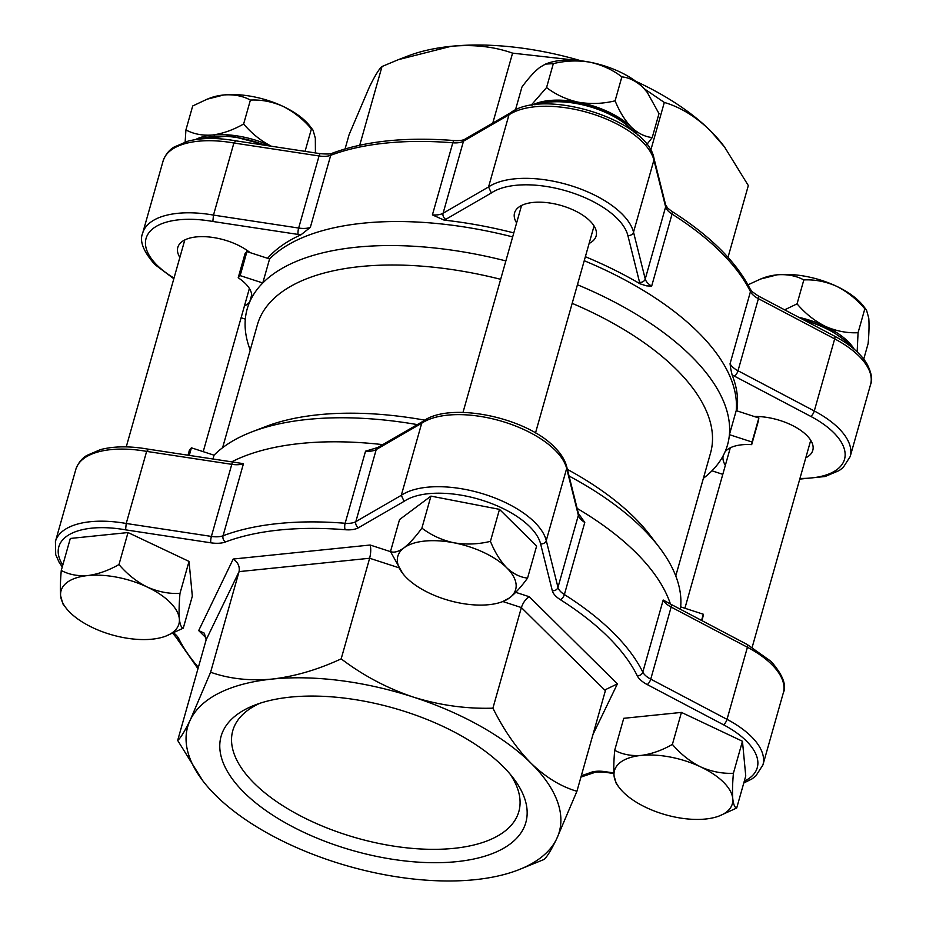 <?xml version="1.0" encoding="UTF-8"?>
<svg xmlns="http://www.w3.org/2000/svg" width="926" height="926" viewBox="0 0 926 926"><rect width="100%" height="100%" fill="white"/><g stroke="black" fill="none" stroke-linecap="round" stroke-linejoin="round"><path stroke-width="1.39" d="M505.862 260.924A249.603 116.803 -164.2 0 0 356.279 247.219A249.603 116.803 -164.2 0 0 262.776 282.974L240.147 275.624A273.158 127.823 -164.2 0 0 238.202 277.777A42.388 19.84 15.8 0 1 245.251 283.425A42.388 19.84 15.8 0 1 251.548 298.079A249.603 116.803 -164.2 0 0 249.731 301.853A249.603 116.803 -164.2 0 0 245.321 319.123A249.603 116.803 -164.2 0 0 250.24 350.051M500.665 279.316A235.482 110.182 -164.2 0 0 360.295 266.572A235.482 110.182 -164.2 0 0 257.382 324.795L222.599 447.709M240.147 275.624L246.941 251.594L269.582 258.944A249.603 116.803 -164.2 0 1 512.668 236.906A249.603 116.803 -164.2 0 0 363.073 223.189A249.603 116.803 -164.2 0 0 269.582 258.944L262.776 282.974A249.603 116.803 -164.2 0 0 251.548 298.079M424.86 420.161A235.482 110.182 -164.2 0 0 318.37 414.755A235.482 110.182 -164.2 0 0 265.704 426.562L251.722 431.944A249.603 116.803 -164.2 0 0 214.045 455.187L191.416 447.825L189.274 455.395M417.325 424.606A249.603 116.803 -164.2 0 0 307.548 419.432A249.603 116.803 -164.2 0 0 251.722 431.944M701.885 620.605L702.95 616.855A273.158 127.823 -164.2 0 0 703.32 614.239L680.679 606.877A249.603 116.803 -164.2 0 0 659.219 547.254A249.603 116.803 -164.2 0 0 569.05 476.022M670.412 604.007A249.603 116.803 -164.2 0 0 577.141 508.409A249.603 116.803 15.8 0 1 635.583 552.278A249.603 116.803 15.8 0 1 670.412 604.007M382.727 444.63A249.603 116.803 -164.2 0 0 300.742 443.461A249.603 116.803 -164.2 0 0 231.697 461.842A249.603 116.803 15.8 0 1 382.727 444.63M680.679 606.877L680.054 609.1M703.401 478.291A249.603 116.803 -164.2 0 0 711.955 470.813A249.603 116.803 -164.2 0 0 723.183 455.708A249.603 116.803 -164.2 0 0 725 451.934A42.388 19.84 15.8 0 1 751.68 444.642L758.475 420.612A273.158 127.823 -164.2 0 0 758.845 417.996L736.216 410.635A249.603 116.803 -164.2 0 0 584.237 260.715A249.603 116.803 -164.2 0 1 697.915 332.006A249.603 116.803 -164.2 0 1 736.216 410.635L729.41 434.664A249.603 116.803 -164.2 0 0 577.442 284.745M246.941 251.594A273.158 127.823 -164.2 0 0 244.996 253.747L238.202 277.777M251.733 294.769L249.731 301.853A42.388 19.84 15.8 0 1 244.429 305.974M212.968 459.007L214.045 455.187M659.219 547.254L650.133 535.344A235.482 110.182 -164.2 0 0 567.395 469.389M675.76 575.949L710.543 453.022A235.482 110.182 -164.2 0 0 572.175 303.346M725 451.934A249.603 116.803 -164.2 0 0 729.41 434.664L752.051 442.026L758.845 417.996M703.32 614.239L701.561 620.443M191.416 447.825A273.158 127.823 -164.2 0 0 189.471 449.978L187.99 455.21M751.68 444.642A273.158 127.823 -164.2 0 0 752.051 442.026M711.955 470.813L722.789 474.332M725.347 465.303A42.388 19.84 15.8 0 1 723.183 455.708M241.096 317.745L245.321 319.123M244.209 792.621A158.358 74.103 15.8 0 1 254.893 705.056A158.358 74.103 15.8 0 1 502.725 766.161A158.358 74.103 15.8 0 1 513.409 778.21A158.358 74.103 15.8 0 1 447.026 862.395A158.358 74.103 15.8 0 1 244.209 792.621M259.917 703.274A148.646 69.554 -164.2 0 0 233.097 729.607A148.646 69.554 -164.2 0 0 254.476 783.546A148.646 69.554 -164.2 0 0 408.412 848.019A148.646 69.554 -164.2 0 0 519.116 810.539A148.646 69.554 -164.2 0 0 510.064 774.055M744.296 781.197A75.353 35.257 -164.2 0 0 746.252 740.869A75.353 35.257 -164.2 0 0 723.472 724.757L647.193 684.545A23.544 11.019 15.8 0 1 637.25 675.76A244.904 114.593 -164.2 0 0 607.942 636.775A244.904 114.593 -164.2 0 0 560.323 599.666A23.544 11.019 15.8 0 1 552.301 590.684L540.599 543.863A75.353 35.257 -164.2 0 0 529.591 526.547A75.353 35.257 -164.2 0 0 404.106 501.336L401.294 495.317L421.7 423.24L423.228 421.191M663.19 600.025L670.922 604.284A4.711 1.725 117.8 0 1 671.142 607.051A18.844 8.82 15.8 0 1 663.19 600.025L642.794 672.114A18.844 8.82 -164.2 0 0 650.747 679.14L671.142 607.051L747.421 647.262A80.064 37.468 -164.2 0 1 771.636 664.382A80.064 37.468 -164.2 0 1 783.315 692.868L762.92 764.957A80.064 37.468 15.8 0 0 751.229 736.471A80.064 37.468 15.8 0 0 727.026 719.352L747.421 647.262A4.711 1.725 117.8 0 0 747.201 644.496L771.103 661.43C782.748 674.788 786.822 685.263 783.315 692.868M576.921 791.279C560.901 786.602 545.622 777.261 531.084 763.255C516.662 748.59 503.929 730.22 492.91 708.17C466.114 708.969 439.549 705.265 413.216 697.047C387.103 688.226 363.096 675.505 341.173 658.861C317.653 669.753 294.607 676.489 272.059 679.082C249.592 681.073 229.104 678.793 210.607 672.23L190.316 719.861C184.714 731.332 180.501 738.196 177.676 740.441L202.829 780.815A193.094 90.354 -164.2 0 0 215.862 795.527A193.094 90.354 -164.2 0 0 333.73 861.724A193.094 90.354 -164.2 0 0 474.876 879.7A193.094 90.354 -164.2 0 0 518.062 870.023A193.094 90.354 -164.2 0 0 556.63 838.91L576.921 791.279L605.384 690.669L521.373 607.56L502.83 601.53M177.676 740.441L206.151 639.831L204.333 633.176L198.685 630.583L233.213 559.038L370.145 545.02C371.071 548.678 370.898 553.088 369.648 558.251L239.07 571.62C239.927 566.504 237.97 562.302 233.213 559.038M518.062 870.023L543.99 859.49C546.815 857.256 551.028 850.392 556.63 838.91A193.094 90.354 -164.2 0 0 531.084 763.255A193.094 90.354 -164.2 0 0 413.216 697.047A193.094 90.354 -164.2 0 0 272.059 679.082A193.094 90.354 -164.2 0 0 190.316 719.861A193.094 90.354 -164.2 0 0 202.829 780.815M492.91 708.17L521.373 607.56C523.109 602.548 525.736 598.948 529.29 596.738L617.387 683.897L605.847 689.453L605.384 690.669M341.173 658.861L369.648 558.251L398.712 567.696M210.607 672.23L239.07 571.62L206.151 639.831M62.262 566.909L59.195 562.429L55.71 554.651L55.421 541.513A80.064 37.468 15.8 0 1 126.225 523.479L146.632 451.39A80.064 37.468 -164.2 0 0 75.816 469.424C79.277 459.632 85.701 456.205 86.778 455.453L100.529 449.585C114.014 446.124 129.802 445.962 147.882 449.11L233.097 462.062A4.711 1.076 98.6 0 0 231.789 464.331L146.632 451.39L148.241 449.747M233.097 462.062L243.457 463.683A18.844 8.82 15.8 0 1 231.789 464.331L211.394 536.42A18.844 8.82 -164.2 0 0 223.062 535.772L243.457 463.683M404.106 501.336L358.57 527.693A23.544 11.019 15.8 0 1 345.213 529.73A244.904 114.593 -164.2 0 0 225.435 541.988A4.711 3.519 -110.7 0 1 223.062 535.772A249.603 116.803 15.8 0 1 345.143 523.271L365.538 451.182L377.739 447.524L423.136 421.249M345.213 529.73A4.711 1.62 -85.4 0 1 345.143 523.271A18.844 8.82 -164.2 0 0 355.827 521.639L401.294 495.317A80.064 37.468 15.8 0 1 534.568 522.148A80.064 37.468 15.8 0 1 546.259 540.541L557.973 587.362L578.368 515.273A4.711 4.017 -14 0 0 578.403 513.444L584.781 522.461A18.844 8.82 15.8 0 1 578.368 515.273L566.666 468.452A80.064 37.468 -164.2 0 0 554.963 450.059A80.064 37.468 -164.2 0 0 421.7 423.24L376.222 449.55A18.844 8.82 15.8 0 1 365.538 451.182M225.435 541.988A23.544 11.019 15.8 0 1 210.85 542.81A4.711 1.076 -81.4 0 1 211.394 536.42L126.225 523.479L125.577 529.846A75.353 35.257 -164.2 0 0 62.783 565.091M730.822 369.254L730.058 363.733A18.844 8.82 -164.2 0 0 732.316 366.731A18.844 8.82 -164.2 0 0 738.01 370.759L814.29 410.97A80.064 37.468 15.8 0 1 850.184 456.576L870.579 384.487A80.064 37.468 -164.2 0 0 834.685 338.881L814.29 410.97A4.711 1.725 117.8 0 1 810.736 416.376L734.457 376.164A23.544 11.019 15.8 0 1 732.072 374.798L730.822 369.254M235.505 141.377L233.896 143.009L213.489 215.098L212.841 221.476A75.353 35.257 -164.2 0 0 157.073 265.23A75.353 35.257 -164.2 0 0 174.019 278.055M734.457 376.164A4.711 1.725 117.8 0 0 738.01 370.759L758.406 298.67A4.711 1.725 -62.2 0 0 758.186 295.903L834.465 336.115A4.711 1.725 -62.2 0 1 834.685 338.881L758.406 298.67A18.844 8.82 15.8 0 1 752.711 294.642A18.844 8.82 15.8 0 1 750.454 291.644A249.603 116.803 -164.2 0 0 720.578 251.907A249.603 116.803 -164.2 0 0 672.044 214.08L651.649 286.169L646.498 285.845L640.132 283.854A249.603 116.803 -164.2 0 0 585.371 256.71M730.058 363.733L750.454 291.644A4.711 3.831 -26.3 0 0 750.268 289.201C736.251 261.618 710.034 235.621 671.628 211.209A4.711 2.222 -57.7 0 1 672.044 214.08A18.844 8.82 15.8 0 1 668.387 211.232A18.844 8.82 15.8 0 1 665.632 206.903L653.918 160.082A80.064 37.468 -164.2 0 0 591.436 113.62A80.064 37.468 -164.2 0 0 508.964 114.859L463.486 141.169A18.844 8.82 15.8 0 1 452.802 142.801A249.603 116.803 -164.2 0 0 330.721 155.302A18.844 8.82 15.8 0 1 319.053 155.962L233.896 143.009A80.064 37.468 -164.2 0 0 163.08 161.043C166.541 151.251 172.965 147.824 174.042 147.084L188.001 141.146C201.451 137.743 217.17 137.604 235.135 140.729L320.361 153.681A4.711 1.076 98.6 0 0 319.053 155.962L298.658 228.051A18.844 8.82 -164.2 0 0 310.326 227.391L301.008 234.776A249.603 116.803 -164.2 0 0 267.591 258.296M589.121 243.469A42.388 19.84 -164.2 0 0 596.124 236.003A42.388 19.84 -164.2 0 0 589.943 220.92A42.388 19.84 -164.2 0 0 546.363 202.574A42.388 19.84 -164.2 0 0 514.555 212.922A42.388 19.84 -164.2 0 0 516.615 222.946M805.794 457.791A42.388 19.84 -164.2 0 0 812.797 450.325A42.388 19.84 -164.2 0 0 806.604 435.243A42.388 19.84 -164.2 0 0 754.239 416.492M250.043 252.59A42.388 19.84 -164.2 0 0 207.042 236.813A42.388 19.84 -164.2 0 0 177.804 247.392A42.388 19.84 -164.2 0 0 179.864 257.416M736.818 410.831A249.603 116.803 -164.2 0 0 732.072 374.798M644.276 88.792L664.312 102.45C680.263 107.092 695.542 116.433 710.138 130.473L724.491 146.921L748.324 185.559L728.021 257.301M664.312 102.45L650.758 150.336M359.728 145.22L382.01 66.51C379.185 68.755 374.972 75.619 369.37 87.09L349.079 134.721L345.062 148.936M382.01 66.51L398.411 59.646L451.124 46.3C473.591 44.298 494.079 46.589 512.576 53.141L492.794 123.054M512.576 53.141L580.151 60.722M513.803 232.901A249.603 116.803 -164.2 0 0 444.121 220.122L432.407 214.89A18.844 8.82 -164.2 0 0 443.091 213.258L488.558 186.948A80.064 37.468 15.8 0 1 571.041 185.709A80.064 37.468 15.8 0 1 633.523 232.171L645.237 278.992A18.844 8.82 -164.2 0 0 647.98 283.321A18.844 8.82 -164.2 0 0 651.649 286.169M640.132 283.854A23.544 11.019 15.8 0 1 639.565 282.303L627.863 235.482A4.711 4.017 -14 0 0 633.523 232.171L653.918 160.082A4.711 4.017 -14 0 0 653.964 158.242C647.135 119.535 543.365 87.53 510.307 112.937L508.964 114.859L488.558 186.948L491.37 192.955L445.834 219.312A23.544 11.019 15.8 0 1 444.121 220.122M635.768 81.291A193.094 90.354 15.8 0 1 710.138 130.473A193.094 90.354 15.8 0 1 723.171 145.185L724.491 146.921M398.411 59.646L407.938 55.977A193.094 90.354 15.8 0 1 451.124 46.3A193.094 90.354 15.8 0 1 581.158 60.838M623.441 792.332A61.22 28.648 -164.2 0 0 646.209 807.541A61.22 28.648 -164.2 0 0 705.566 819.024A61.22 28.648 -164.2 0 0 719.259 815.956A61.22 28.648 -164.2 0 0 732.767 798.687C732.281 792.274 732.489 783.801 733.404 773.256L742.455 741.251L681.443 712.407L623.742 718.31L614.69 750.303C613.776 760.755 613.568 769.228 614.054 775.745L616.311 783.743L619.309 787.667A61.22 28.648 -164.2 0 0 623.441 792.332M719.259 815.956L736.702 808.016L745.754 776.011L742.455 741.251M736.702 808.016C734.769 807.634 733.45 804.532 732.767 798.687A61.22 28.648 -164.2 0 0 700.623 766.878C689.986 761.508 680.587 754.007 672.392 744.4L681.443 712.407M733.404 773.256C722.477 773.8 711.55 771.671 700.623 766.878A61.22 28.648 -164.2 0 0 641.267 755.408C631.162 756.125 622.307 754.424 614.69 750.303M672.392 744.4C661.94 750.373 651.557 754.042 641.267 755.408A61.22 28.648 -164.2 0 0 614.054 775.745A61.22 28.648 -164.2 0 0 619.309 787.667M863.738 359.091L868.137 343.534C869.051 333.082 869.259 324.609 868.762 318.093L866.505 310.094L864.838 308.775C856.758 299.248 847.359 291.748 836.606 286.296C825.807 281.527 814.88 279.409 803.826 279.918C796.233 275.798 787.366 274.096 777.25 274.814L760.547 279.05L747.988 284.826M857.152 351.88L858.066 332.712L864.838 308.775M858.066 332.712C847.14 333.256 836.213 331.126 825.274 326.334C814.648 320.963 805.238 313.474 797.054 303.855L803.826 279.918M797.054 303.855L784.623 309.84M854.293 349.31A61.22 28.648 -164.2 0 0 825.274 326.334A61.22 28.648 -164.2 0 0 798.791 317.317M760.547 279.05L763.568 277.881A61.22 28.648 15.8 0 1 777.25 274.814A61.22 28.648 15.8 0 1 836.606 286.296A61.22 28.648 15.8 0 1 863.518 306.17L866.435 309.99M646.846 144.479L652.228 137.546L658.999 113.597L647.262 92.392L642.713 87.183C636.058 81.013 629.113 77.576 621.867 76.87C612.63 69.774 601.958 64.889 589.885 62.192C577.755 60.178 565.578 60.653 553.331 63.628L545.483 64.102L539.904 67.309C534.302 71.742 528.306 78.34 521.917 87.102L515.435 110.02M652.228 137.546C644.971 136.828 638.026 133.39 631.382 127.232C624.911 120.415 619.482 111.606 615.096 100.818L621.867 76.87M615.096 100.818C603 103.781 590.823 104.268 578.553 102.242C566.596 99.614 555.936 94.718 546.56 87.565L553.331 63.628M546.56 87.565L531.084 105.309M637.62 134.988A61.22 28.648 -164.2 0 0 631.382 127.232A61.22 28.648 -164.2 0 0 578.553 102.242A61.22 28.648 -164.2 0 0 532.149 105.136M647.089 92.16A61.22 28.648 -164.2 0 0 646.846 91.848A61.22 28.648 -164.2 0 0 642.713 87.183A61.22 28.648 15.8 0 0 589.885 62.192A61.22 28.648 15.8 0 0 546.896 63.558L545.483 64.102M315.419 152.929L315.338 138.24L313.081 130.242L311.414 128.922C303.334 119.396 293.936 111.896 283.182 106.444A61.22 28.648 15.8 0 1 305.962 121.653A61.22 28.648 15.8 0 1 310.094 126.318L313.011 130.138M305.059 151.355L311.414 128.922M207.111 99.198L210.133 98.029A61.22 28.648 15.8 0 1 223.826 94.961A61.22 28.648 -164.2 0 1 283.182 106.444C272.383 101.675 261.456 99.557 250.402 100.066C242.786 95.945 233.931 94.244 223.826 94.961L207.111 99.198L192.701 105.969L185.918 129.918L185.154 141.967M271.85 146.482C261.225 141.111 251.814 133.622 243.631 124.003L250.402 100.066M243.631 124.003C233.155 129.976 222.772 133.645 212.494 135.011C202.377 135.74 193.522 134.038 185.918 129.918M271.295 146.227A61.22 28.648 -164.2 0 0 212.494 135.011A61.22 28.648 -164.2 0 0 195.386 139.618M488.905 604.69A61.22 28.648 -164.2 0 0 502.598 601.622A61.22 28.648 -164.2 0 0 509.578 597.872C515.18 593.45 521.176 586.852 527.565 578.079L536.617 546.085L499.496 509.358L430.949 496.116L399.534 519.59L390.483 551.583L402.636 573.344A61.22 28.648 -164.2 0 0 406.769 578.009A61.22 28.648 -164.2 0 0 459.609 602.988A61.22 28.648 -164.2 0 0 488.905 604.69M502.598 601.622L509.578 597.872A61.22 28.648 -164.2 0 0 506.719 567.777C500.248 560.948 494.82 552.151 490.433 541.351L499.496 509.358M527.565 578.079C520.319 577.373 513.363 573.935 506.719 567.777A61.22 28.648 -164.2 0 0 453.89 542.786C441.933 540.147 431.273 535.263 421.897 528.109L430.949 496.116M490.433 541.351C478.337 544.326 466.16 544.801 453.89 542.786A61.22 28.648 -164.2 0 0 403.91 547.903C398.481 551.722 394.013 552.949 390.483 551.583M421.897 528.109C415.577 536.802 409.593 543.4 403.91 547.903A61.22 28.648 -164.2 0 0 402.636 573.344M165.835 636.104L183.279 628.164C181.334 627.782 180.026 624.68 179.343 618.834A61.22 28.648 -164.2 0 0 169.967 602.247A61.22 28.648 -164.2 0 0 147.199 587.026C136.562 581.655 127.163 574.155 118.968 564.547L128.019 532.554L70.318 538.457L61.266 570.451C60.352 580.903 60.144 589.376 60.63 595.893L62.887 603.891L65.885 607.815A61.22 28.648 -164.2 0 0 92.785 627.701A61.22 28.648 -164.2 0 0 152.142 639.172A61.22 28.648 -164.2 0 0 165.835 636.104A61.22 28.648 -164.2 0 0 179.343 618.834C178.857 612.422 179.065 603.949 179.98 593.404C169.053 593.948 158.126 591.818 147.199 587.026A61.22 28.648 -164.2 0 0 87.831 575.555C77.726 576.273 68.86 574.571 61.266 570.451M183.279 628.164L192.33 596.17L189.031 561.411L128.019 532.554M179.98 593.404L189.031 561.411M118.968 564.547C108.492 570.52 98.11 574.189 87.831 575.555A61.22 28.648 -164.2 0 0 60.63 595.893A61.22 28.648 -164.2 0 0 65.885 607.815M173.648 632.944A23.544 11.019 15.8 0 1 175.998 634.97A23.544 11.019 15.8 0 1 178.822 638.72A244.904 114.593 -164.2 0 0 198.372 667.322M560.323 599.666A4.711 2.222 -57.7 0 0 564.385 594.55A249.603 116.803 15.8 0 1 612.919 632.377A249.603 116.803 15.8 0 1 642.794 672.114A4.711 3.831 -26.3 0 1 637.25 675.76M723.472 724.757A4.711 1.725 -62.2 0 0 727.026 719.352L650.747 679.14A4.711 1.725 -62.2 0 1 647.193 684.545M210.85 542.81L125.577 529.846M581.331 775.687A244.904 114.593 -164.2 0 0 590.638 772.492A23.544 11.019 15.8 0 1 605.222 771.671L613.869 772.978M617.387 683.897L593.01 734.411M206.405 638.222L198.685 630.583M370.145 545.02L390.506 551.641M515.747 592.339L529.29 596.738M552.301 590.684A4.711 4.017 -14 0 0 557.973 587.362A18.844 8.82 -164.2 0 0 564.385 594.55L584.781 522.461M540.599 543.863A4.711 4.017 -14 0 0 546.259 540.541L566.666 468.452A4.711 4.017 -14 0 0 566.7 466.623L578.403 513.444M358.57 527.693A4.711 3.785 -120.1 0 1 355.827 521.639L376.222 449.55A4.711 3.785 -120.1 0 1 377.739 447.524M613.903 773.569L605.639 772.319A4.711 1.076 -81.4 0 1 605.222 771.671M605.639 772.319C598.393 771.763 594.33 771.948 593.439 772.886A4.711 3.519 -110.7 0 1 590.638 772.492M197.979 668.699L175.732 636.799A4.711 3.831 -26.3 0 0 178.822 638.72M163.08 161.043L142.685 233.132A80.064 37.468 15.8 0 1 213.489 215.098L298.658 228.051A4.711 1.076 98.6 0 0 298.114 234.428L212.841 221.476M639.565 282.303A4.711 4.017 -14 0 0 645.237 278.992L665.632 206.903A4.711 4.017 -14 0 0 665.667 205.074L667.854 208.269L671.628 211.209M799.948 478.429A75.353 35.257 -164.2 0 0 844.894 457.629A75.353 35.257 -164.2 0 0 810.736 416.376M627.863 235.482A75.353 35.257 -164.2 0 0 568.992 191.74A75.353 35.257 -164.2 0 0 491.37 192.955M320.361 153.681C327.607 154.237 331.67 154.052 332.561 153.114C365.434 140.972 406.051 136.782 454.388 140.567A4.711 1.62 94.6 0 0 452.802 142.801L432.407 214.89M332.561 153.114A4.711 3.519 69.3 0 0 330.721 155.302L310.326 227.391M454.388 140.567C459.678 140.798 463.208 140.324 465.002 139.143A4.711 3.785 59.9 0 0 463.486 141.169L443.091 213.258A4.711 3.785 -120.1 0 0 445.834 219.312M301.008 234.776A23.544 11.019 15.8 0 1 298.114 234.428M850.404 346.185A61.22 28.648 -164.2 0 0 847.603 343.164A61.22 28.648 -164.2 0 0 805.007 320.593M633.743 131.862A61.22 28.648 -164.2 0 0 548.794 102.149A61.22 28.648 -164.2 0 0 537.092 104.511M264.905 145.255A61.22 28.648 -164.2 0 0 200.329 138.981M566.7 466.623C564.941 459.921 560.843 453.416 554.431 447.096C525.818 417.07 449.596 401.328 423.043 421.307M175.732 636.799L172.745 633.338M55.421 541.513L75.816 469.424M743.775 783.014L752.005 778.893L755.813 775.976L762.92 764.957M593.439 772.886L580.938 777.064M670.922 604.284L747.201 644.496M142.685 233.132C139.259 240.98 143.322 251.455 154.897 264.57L173.822 278.738M758.186 295.903L752.178 291.69L750.268 289.201M834.465 336.115C849.674 344.171 860.451 353.327 866.805 363.571C871.528 372.75 872.79 379.729 870.579 384.487M653.964 158.242L665.667 205.074M465.002 139.143L510.4 112.868M799.751 479.112L825.112 476.508L839.176 470.57L843.204 467.48L850.184 456.576M840.472 335.2L840.264 335.953M810.736 440.301L752.178 647.262M730.301 447.814L684.904 608.255M801.117 318.532L827.439 328.163L847.383 341.972L852.244 347.62M534.777 104.765L549.593 101.247L573.46 102.057L598.752 108.597L620.79 119.662L635.583 133.298M198.014 139.247L230.516 135.775L268.829 145.845M623.811 120.878L623.592 121.63M594.064 225.979L535.506 432.94M551.306 100.367L551.086 101.108M521.558 205.456L463 412.417M214.543 134.837L214.334 135.59M184.806 239.927L126.249 446.888M249.383 288.484L203.211 451.668"/></g></svg>
